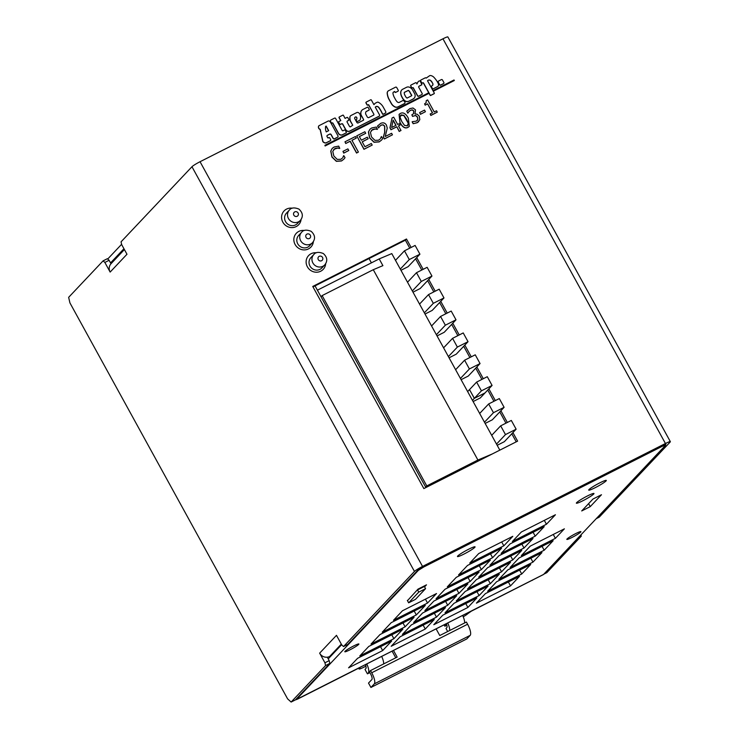 <?xml version="1.0" encoding="UTF-8"?>
<svg xmlns="http://www.w3.org/2000/svg" width="739" height="739" viewBox="0 0 739 739"><rect width="100%" height="100%" fill="white"/><g stroke="black" fill="none" stroke-linecap="round" stroke-linejoin="round"><path stroke-width="1.11" d="M496.506 444.093L505.485 434.587L516.136 429.193L504.358 441.673L497.171 445.312M505.485 434.587L500.672 425.84L491.694 435.345M500.672 425.84L511.323 420.445L516.136 429.193M424.352 312.837L433.322 303.332L428.518 294.584L439.169 289.189L443.982 297.937L432.195 310.417L425.017 314.047M433.322 303.332L443.982 297.937M428.518 294.584L419.54 304.089M460.425 378.47L469.404 368.955L464.591 360.207L475.251 354.812L480.054 363.57L468.277 376.049L461.099 379.68M469.404 368.955L480.054 363.57M464.591 360.207L455.621 369.712M473.117 401.554L480.304 397.924L484.969 392.982L474.318 398.367L469.505 389.619L467.639 391.587M469.505 389.619L474.364 398.321L485.015 392.926L492.082 385.444L487.278 376.696L476.618 382.081L469.551 389.573M472.452 400.344L474.318 398.367M474.364 398.321L481.431 390.839L476.618 382.081M481.431 390.839L492.082 385.444M412.325 290.963L421.295 281.457L416.491 272.7L427.142 267.315L431.955 276.063L420.168 288.543L412.99 292.173M421.295 281.457L431.955 276.063M416.491 272.7L407.512 282.215M485.144 423.429L492.331 419.798L504.109 407.318L499.305 398.57L488.645 403.956L479.666 413.471M484.479 422.218L493.458 412.713L488.645 403.956M493.458 412.713L504.109 407.318M448.397 356.586L457.376 347.081L452.564 338.333L463.224 332.938L468.036 341.695L456.249 354.166L449.072 357.805M457.376 347.081L468.036 341.695M452.564 338.333L443.594 347.838M436.37 334.712L445.349 325.206L440.546 316.458L451.196 311.064L456.009 319.811L444.222 332.291L437.045 335.931M445.349 325.206L456.009 319.811M440.546 316.458L431.567 325.964M400.298 269.088L409.277 259.574L404.464 250.826L395.485 260.331M404.464 250.826L415.115 245.44L419.928 254.188L408.14 266.668L400.963 270.298M409.277 259.574L419.928 254.188M590.249 506.621L581.722 510.935L592.946 499.056L601.472 494.742L590.249 506.621L588.614 503.647M407.466 600.668L417.978 589.149L426.495 584.835L424.574 586.877M546.444 524.256L512.358 541.511L521.337 532.006L555.423 514.75L546.444 524.256L544.31 520.376M535.23 536.144L501.134 553.4L510.113 543.886L544.209 526.639L535.23 536.144L533.096 532.265M524.006 548.024L489.911 565.28L498.89 555.774L532.985 538.519L524.006 548.024L521.873 544.144M503.832 545.825L469.745 563.081L478.715 553.566L512.811 536.32L503.832 545.825L501.698 541.946M492.608 557.705L458.522 574.96L467.501 565.455L501.587 548.199L492.608 557.705L490.474 553.825M481.394 569.593L447.298 586.849L456.277 577.335L490.363 560.088L481.394 569.593L479.251 565.714M110.564 262.918L123.949 248.738M341.63 644.694L328.236 658.874M107.709 259.019L121.612 244.295M418.163 569.88L418.403 570.314L423.78 566.97L423.539 566.536M418.403 570.314L296.422 699.5L543.59 574.425L665.571 445.238L665.072 444.333M662.19 445.774L662.43 446.208L665.571 445.238M662.43 446.208L423.78 566.97M530.288 546.093L564.374 528.838L555.395 538.352L521.309 555.599L530.288 546.093M519.064 557.973L553.151 540.726L544.181 550.232L510.086 567.487L519.064 557.973M507.841 569.861L541.936 552.606L532.958 562.12L498.862 579.367L507.841 569.861M496.617 581.741L530.713 564.494L521.734 574L487.638 591.255L496.617 581.741M485.394 593.629L519.489 576.374L510.51 585.888L476.415 603.135L485.394 593.629M487.666 567.654L521.762 550.407L512.783 559.913L478.687 577.168L487.666 567.654M476.443 579.542L510.538 562.287L501.559 571.801L467.473 589.048L476.443 579.542M465.228 591.422L499.315 574.175L490.336 583.681L456.249 600.936L465.228 591.422M454.005 603.31L488.091 586.055L479.121 595.569L445.026 612.816L454.005 603.31M442.781 615.199L476.877 597.943L467.898 607.449L433.802 624.704L442.781 615.199M445.054 589.223L479.149 571.968L470.17 581.482L436.075 598.729L445.054 589.223M433.83 601.103L467.926 583.856L458.947 593.362L424.851 610.617L433.83 601.103M422.606 612.991L456.702 595.736L447.723 605.25L413.628 622.497L422.606 612.991M411.392 624.88L445.478 607.624L436.5 617.13L402.413 634.385L411.392 624.88M400.168 636.759L434.255 619.504L425.285 629.018L391.19 646.265L400.168 636.759M402.441 610.784L436.527 593.537L427.548 603.042L393.462 620.298L402.441 610.784M391.217 622.672L425.304 605.417L416.334 614.931L382.239 632.178L391.217 622.672M379.994 634.561L414.089 617.305L405.111 626.811L371.015 644.066L379.994 634.561M368.77 646.44L402.866 629.185L393.887 638.699L359.791 655.946L368.77 646.44M357.547 658.329L391.642 641.073L382.663 650.579L348.577 667.834L357.547 658.329M587.413 495.961A10.041 1.053 -28.8 0 1 593.971 493.495A10.041 1.053 -28.8 0 1 585.676 499.259A10.041 1.053 -28.8 0 1 576.374 503.176A10.041 1.053 -28.8 0 1 587.413 495.961M575.672 533.613A8.037 0.841 -28.8 0 1 580.909 531.646A8.037 0.841 -28.8 0 1 574.277 536.255A8.037 0.841 -28.8 0 1 566.831 539.387A8.037 0.841 -28.8 0 1 575.672 533.613M353.639 645.969A8.037 0.841 -28.8 0 1 358.886 644.002A8.037 0.841 -28.8 0 1 352.254 648.611A8.037 0.841 -28.8 0 1 344.808 651.743A8.037 0.841 -28.8 0 1 353.639 645.969M599.754 482.89A10.041 1.053 -28.8 0 1 606.313 480.424A10.041 1.053 -28.8 0 1 598.017 486.188A10.041 1.053 -28.8 0 1 588.715 490.105A10.041 1.053 -28.8 0 1 599.754 482.89M468.498 549.308A10.041 1.053 -28.8 0 1 475.057 546.851A10.041 1.053 -28.8 0 1 466.762 552.606A10.041 1.053 -28.8 0 1 457.459 556.522A10.041 1.053 -28.8 0 1 468.498 549.308M553.262 534.463L555.395 538.352M542.038 546.352L544.181 550.232M530.824 558.231L532.958 562.12M519.6 570.12L521.734 574M508.377 581.999L510.51 585.888M510.649 556.033L512.783 559.913M499.425 567.912L501.559 571.801M488.202 579.801L490.336 583.681M476.978 591.68L479.121 595.569M465.764 603.569L467.898 607.449M468.036 577.593L470.17 581.482M456.813 589.482L458.947 593.362M445.589 601.361L447.723 605.25M434.366 613.25L436.5 617.13M423.142 625.129L425.285 629.018M425.415 599.163L427.548 603.042M414.191 611.042L416.334 614.931M402.977 622.931L405.111 626.811M391.753 634.81L393.887 638.699M380.53 646.699L382.663 650.579M369.057 258.567L371.412 262.853M295.572 699.704A7.529 2.319 -116.8 0 0 296.21 699.657L543.377 574.582A7.529 2.319 -116.8 0 0 543.59 574.425M289.365 210.098L286.446 213.183A7.529 7.122 43.4 0 0 285.531 221.589A7.529 7.122 43.4 0 0 297.401 223.529L300.32 220.434A7.529 7.122 -136.6 0 1 288.45 218.504A7.529 7.122 -136.6 0 1 289.365 210.098C291.184 207.622 294.362 207.28 298.907 209.082C302.925 212.786 303.396 216.564 300.32 220.434M301.586 232.323L298.667 235.408A7.529 7.122 43.4 0 0 297.752 243.815A7.529 7.122 43.4 0 0 309.623 245.754L312.532 242.66A7.529 7.122 -136.6 0 1 300.671 240.729A7.529 7.122 -136.6 0 1 301.586 232.323C303.396 229.847 306.583 229.506 311.128 231.307C315.147 235.011 315.618 238.799 312.532 242.66M417.433 589.722A5.016 1.552 -116.8 0 0 417.544 589.934L418.745 592.124L408.649 602.821L415.466 599.366L425.562 588.669L424.362 586.489A5.016 1.552 63.2 0 1 424.121 586.036M425.562 588.669L418.745 592.124M408.649 602.821L407.448 600.631A5.016 1.552 -116.8 0 0 407.328 600.428M425.895 487.546L315.045 285.901M313.807 254.549L310.888 257.634A7.529 7.122 43.4 0 0 309.974 266.04A7.529 7.122 43.4 0 0 321.834 267.98L324.754 264.885A7.529 7.122 -136.6 0 1 312.883 262.955A7.529 7.122 -136.6 0 1 313.807 254.549C315.618 252.073 318.795 251.731 323.34 253.532C327.359 257.237 327.83 261.024 324.754 264.885M492.165 454.014L477.911 460.027L373.278 269.707L382.904 265.643L379.199 258.909L391.781 253.597L499.832 450.134M425.655 487.093L426.772 485.911L477.911 460.027M317.401 290.187L379.199 258.909M426.772 485.911L322.139 295.591L373.278 269.707M322.139 295.591L321.022 296.773M325.659 263.703A10.041 9.496 -136.6 0 1 323.202 269.365A10.041 9.496 -136.6 0 1 320.708 271.222A10.041 9.496 -136.6 0 1 308.274 268.155A10.041 9.496 -136.6 0 1 308.597 255.583A10.041 9.496 -136.6 0 1 316.421 252.775M301.096 219.455A10.041 9.496 -136.6 0 1 298.667 224.739A10.041 9.496 -136.6 0 1 296.173 226.596A10.041 9.496 -136.6 0 1 283.739 223.529A10.041 9.496 -136.6 0 1 284.062 210.957A10.041 9.496 -136.6 0 1 292.311 208.204M313.382 241.579A10.041 9.496 -136.6 0 1 310.934 247.057A10.041 9.496 -136.6 0 1 308.44 248.914A10.041 9.496 -136.6 0 1 296.006 245.847A10.041 9.496 -136.6 0 1 296.33 233.265A10.041 9.496 -136.6 0 1 304.366 230.485M665.331 444.804L665.959 444.074L664.324 444.693L418.717 569.289L347.801 644.39L343.533 646.551L414.459 571.441L191.964 166.737A7.529 0.794 151.2 0 1 200.047 161.721L442.957 38.797A7.529 0.794 151.2 0 1 447.871 36.95L670.356 441.654A7.529 0.794 -28.8 0 1 670.153 442.051L599.227 517.161L596.216 518.686M670.356 441.654A7.529 0.794 -28.8 0 0 665.442 443.502L422.532 566.425A7.529 0.794 -28.8 0 0 414.459 571.441M512.921 432.601L517.614 441.137L423.863 488.581L312.736 286.446L406.487 239.002L411.133 247.454M416.713 257.597L423.161 269.329M428.74 279.471L435.188 291.203M440.767 301.346L447.215 313.077M452.785 323.22L459.242 334.952M464.813 345.095L471.27 356.835M476.84 366.969L483.297 378.71M488.867 388.853L495.324 400.584M500.894 410.727L507.342 422.459M516.228 441.839L511.804 433.793M505.956 423.161L499.776 411.909M493.929 401.286L487.749 390.035M481.902 379.412L475.722 368.161M469.875 357.537L463.695 346.286M457.847 335.654L451.668 324.412M445.829 313.779L439.64 302.537M433.802 291.905L427.613 280.654M421.775 270.031L415.586 258.779M409.748 248.156L405.369 240.184L313.003 286.926M406.487 239.002L405.369 240.184M578.267 537.696L581.279 536.172L580.965 534.833M581.279 536.172L546.823 572.66L543.812 574.185M343.533 646.551L341.769 644.953L336.485 635.328L319.645 653.156L324.938 662.781L325.585 665.562L329.843 663.41L329.206 660.629L324.938 662.781M191.964 166.737L121.048 241.847L121.686 244.627L126.979 254.253L110.148 272.072L104.855 262.447L109.113 260.294L107.358 258.705L103.09 260.858L104.855 262.447M103.09 260.858L68.644 297.346L69.928 302.907L287.6 698.863L291.129 702.05L325.585 665.562M329.206 660.629L327.312 657.193A7.529 7.122 -136.6 0 1 319.645 653.156M291.129 702.05L295.397 699.898L329.843 663.41M109.113 260.294L111.007 263.731A7.529 7.122 -136.6 0 0 110.148 272.072M124.401 249.551L111.062 263.675A7.529 7.122 43.4 0 0 111.007 263.731M327.312 657.193A7.529 7.122 43.4 0 0 329.649 656.481L331.275 655.659M446.864 625.231L444.85 626.247L444.074 624.834M532.283 580.198L471.316 611.181L467.953 613.564A8.037 0.841 -28.8 0 1 463.242 616.788M446.615 624.418L446.153 623.781M444.85 626.247L446.532 624.464M296.681 699.417A5.016 4.748 43.4 0 0 297.66 699.057L358.387 668.324L360.022 667.714L359.283 668.555A8.037 0.841 151.2 0 0 359.062 668.971A8.037 0.841 151.2 0 0 364.309 667.003L365.897 666.199M463.593 614.95A10.041 1.053 151.2 0 0 462.743 615.615M366.627 664.084L366.599 664.038A10.041 1.053 -28.8 0 1 366.627 664.084A10.041 1.053 -28.8 0 1 366.35 664.61L365.676 665.322M532.043 580.448A5.016 4.748 43.4 0 0 532.911 579.875M370.923 687.455L368.512 683.076L371.883 679.52A5.016 1.552 -116.8 0 0 370.599 673.95L369.398 671.76L370.516 670.578L371.717 672.767A10.041 3.095 63.2 0 1 374.765 681.534A10.041 3.095 63.2 0 1 374.285 683.889L370.923 687.455L466.799 638.93L470.17 635.364A10.041 3.095 -116.8 0 0 470.651 633.009A10.041 3.095 -116.8 0 0 467.602 624.243L371.717 672.767M436.102 628.861L439.77 635.531L466.401 622.053L467.602 624.243M395.762 657.802L392.095 651.133M393.49 650.431L397.148 657.1L370.516 670.578M381.684 656.398A10.041 3.095 63.2 0 1 383.68 663.918M365.629 665.34A5.016 1.552 -116.8 0 1 365.87 668.573L365.029 669.469L367.431 673.848L368.271 672.952A10.041 3.095 -116.8 0 0 366.775 663.945M369.86 672.61L367.431 673.848M462.66 615.43A10.041 3.095 63.2 0 1 464.646 622.94M449.728 630.487A10.041 3.095 -116.8 0 0 447.742 622.977M447.668 631.531L445.996 628.492L446.836 627.605A5.016 1.552 -116.8 0 0 446.338 623.688M425.433 111.718L420.399 114.323L419.623 112.577L420.509 114.203L425.433 111.718L424.537 110.093L419.623 112.577M392.455 134.821L384.335 138.997L383.402 136.983L384.446 138.877L392.455 134.821L391.605 133.279L385.231 136.503L387.245 128.152L386.451 125.14C385.084 122.84 383.116 122.268 380.557 123.441L377.675 125.926L378.719 127.829L379.957 126.073M383.292 137.103L384.668 132.309L384.622 126.249L383.061 124.9L381.167 125.168L379.56 126.517M379.67 126.406L381.287 125.048L383.171 124.78L384.733 126.138L384.779 132.189L383.402 136.983M378.608 127.939L377.564 126.036L378.156 125.344M377.564 126.036L378.1 125.399M372.197 145.075L363.957 149.306L356.734 135.856L364.068 149.186L372.197 145.075L371.329 143.495L364.927 146.738L362.202 141.786L368.17 138.766L367.301 137.195L361.334 140.207L359.33 136.558L365.731 133.316L364.863 131.745L356.734 135.856M359.357 136.604L365.731 133.316M362.23 141.842L368.17 138.766M348.78 150.507L343.746 153.112L342.97 151.366L343.866 152.991L348.78 150.507L347.884 148.881L342.97 151.366M428.472 93.604L325.105 145.971L324.92 145.306L325.215 145.851L428.472 93.604L428.177 93.059L324.92 145.306M393.222 92.301L394.608 91.599A1.247 1.182 43.4 0 0 395.494 92.486L398.007 91.156A0.656 0.619 43.4 0 0 398.192 90.186L396.695 87.479A0.942 0.896 43.4 0 0 395.476 87.22L388.308 90.851A2.947 2.79 43.4 0 0 387.338 93.511A15.731 14.872 43.4 0 0 388.843 98.795L391.467 103.562A8.111 7.667 43.4 0 0 395.337 106.998A4.009 3.787 43.4 0 0 397.748 106.979L404.713 103.451A0.998 0.942 43.4 0 0 404.972 102.444A4.48 4.231 43.4 0 0 403.208 100.384L398.986 102.518A2.402 2.272 -136.6 0 1 396.825 101.446A13.635 12.886 -136.6 0 1 395.901 100.255L394.09 96.966A15.214 14.383 -136.6 0 1 393.009 93.779A2.106 1.995 -136.6 0 1 393.277 92.209L394.718 91.479A1.247 1.182 43.4 0 0 395.614 92.366M387.966 91.174A2.947 2.79 43.4 0 0 387.227 93.631A15.731 14.872 43.4 0 0 388.732 98.906L391.356 103.672A8.111 7.667 43.4 0 0 395.226 107.118A4.009 3.787 43.4 0 0 397.637 107.1L404.602 103.571A0.998 0.942 43.4 0 0 404.723 103.451M395.494 92.486L397.887 91.276A0.656 0.619 43.4 0 0 398.118 91.082M442.43 79.895A0.868 0.822 43.4 0 0 441.294 79.636L438.624 80.985A0.979 0.924 43.4 0 0 438.347 82.278L439.733 84.809A0.813 0.767 43.4 0 0 440.703 85.013L443.622 83.535A0.767 0.721 43.4 0 0 443.871 82.528L442.43 79.895M438.384 81.198A0.979 0.924 43.4 0 0 438.236 82.398L439.622 84.93A0.813 0.767 43.4 0 0 440.592 85.133L443.511 83.655A0.767 0.721 43.4 0 0 443.733 83.461M420.62 80.339A2.217 2.097 43.4 0 0 420.417 80.569L420.528 80.449A0.674 0.637 43.4 0 0 420.694 80.92L421.664 82.694A0.933 0.878 43.4 0 0 422.108 83.165A3.75 3.547 -136.6 0 1 422.653 82.934L423.114 82.703A1.718 1.626 -136.6 0 1 423.743 83.35L430.19 95.082A1.044 0.979 43.4 0 0 430.606 95.433L434.19 93.613A0.527 0.499 43.4 0 0 434.209 92.911L427.558 80.819A2.263 2.143 -136.6 0 1 430.588 80.44A7.408 7.011 -136.6 0 1 431.825 81.798L432.962 83.849A4.674 4.425 -136.6 0 1 432.86 85.059A7.658 7.242 -136.6 0 1 431.798 85.918A0.951 0.905 43.4 0 0 431.641 87.1L432.481 88.615A2.18 2.06 43.4 0 0 432.869 88.837A2.596 2.457 43.4 0 0 433.627 88.588L437.959 86.398A2.901 2.744 43.4 0 0 438.476 84.569A3.381 3.196 43.4 0 0 437.968 82.98L437.035 81.281A28.036 26.512 43.4 0 0 434.218 77.632A5.792 5.478 43.4 0 0 430.68 75.544A1.783 1.681 43.4 0 0 429.608 75.72L426.126 78.131A0.702 0.665 43.4 0 0 425.174 77.872L421.128 79.914A2.217 2.097 43.4 0 0 420.528 80.449M431.567 86.13A0.951 0.905 43.4 0 0 431.53 87.22L432.37 88.735A2.18 2.06 43.4 0 0 432.758 88.957A2.596 2.457 43.4 0 0 433.516 88.708L437.959 86.398M427.789 80.496A2.263 2.143 -136.6 0 1 430.477 80.56A7.408 7.011 -136.6 0 1 431.715 81.918L432.962 83.849M432.851 83.969A4.674 4.425 -136.6 0 1 432.749 85.161M420.417 80.569A0.674 0.637 43.4 0 0 420.583 81.041L421.553 82.814A0.933 0.878 43.4 0 0 421.997 83.276A3.75 3.547 -136.6 0 1 422.542 83.045L422.994 82.814A1.718 1.626 -136.6 0 1 423.623 83.47L430.08 95.202A1.044 0.979 43.4 0 0 430.495 95.553L434.079 93.733A0.527 0.499 43.4 0 0 434.116 93.696L434.209 93.594M375.375 107.007L376.336 106.527A2.679 2.531 -136.6 0 1 378.959 107.876A27.833 26.308 -136.6 0 1 381.823 112.744L382.654 114.259A0.563 0.536 43.4 0 0 383.282 114.175L385.61 112.938A1.524 1.441 43.4 0 0 385.582 111.33L383.181 106.97A11.288 10.669 43.4 0 0 378.682 102.462A1.598 1.506 43.4 0 0 377.213 102.231L375.236 103.229A4.97 4.702 43.4 0 0 374.285 104.356L373.869 104.578L371.384 100.061A0.499 0.471 43.4 0 0 370.701 99.802L366.276 102.047A0.637 0.61 43.4 0 0 366.101 102.869L367.034 104.569A0.878 0.831 43.4 0 0 367.763 105.077L368.604 104.652L373.888 114.259A1.423 1.349 -136.6 0 1 373.814 115.025L368.576 117.677A1.57 1.487 -136.6 0 1 367.08 116.596L365.768 114.212A3.159 2.993 -136.6 0 1 366.101 111.552L369.094 110.037A0.6 0.563 43.4 0 0 369.177 109.298L368.188 107.497A0.582 0.545 43.4 0 0 367.329 107.238L362.507 109.677A4.914 4.646 43.4 0 0 361.38 115.46L363.597 119.506A0.656 0.619 -136.6 0 1 363.246 120.328L357.898 123.034A1.33 1.266 -136.6 0 1 356.835 122.415L354.775 118.665A1.219 1.155 -136.6 0 1 354.979 117.316A1.82 1.718 -136.6 0 1 355.856 116.873A1.238 1.173 -136.6 0 1 356.946 118.12A4.258 4.028 -136.6 0 1 356.475 119.792A1.016 0.961 43.4 0 0 356.512 120.928A1.506 1.423 43.4 0 0 357.371 121.501L359.902 120.226A6.596 6.235 43.4 0 0 360.189 115.099A3.593 3.399 43.4 0 0 358.517 112.707A1.921 1.82 43.4 0 0 356.632 112.642L350.831 115.58A2.383 2.254 43.4 0 0 349.981 116.891A9.044 8.545 43.4 0 0 350.582 121.251L352.762 125.224L350.341 126.868A1.108 1.044 -136.6 0 1 349.464 126.341L347.062 121.972A0.961 0.905 -136.6 0 1 347.515 120.91L348.743 120.281A0.582 0.554 43.4 0 0 348.836 119.552L347.718 117.529A0.868 0.813 43.4 0 0 346.859 117.501L345.095 118.397L343.413 115.321A0.499 0.471 43.4 0 0 342.72 115.21L339.377 116.901A0.563 0.536 43.4 0 0 339.219 117.677L340.808 120.568L339.016 121.473A0.831 0.785 43.4 0 0 338.711 122.314L339.885 124.448L341.76 123.773A0.776 0.73 -136.6 0 1 342.813 124.207L345.824 129.704A3.132 2.965 43.4 0 0 349.335 131.246L379.264 116.106A1.025 0.97 43.4 0 0 379.44 114.721L375.292 107.173A0.674 0.637 43.4 0 0 375.394 106.943L376.447 106.407A2.679 2.531 -136.6 0 1 379.07 107.755A27.833 26.308 -136.6 0 1 381.934 112.624L382.765 114.148A0.563 0.536 43.4 0 0 383.393 114.055M338.841 121.639A0.831 0.785 43.4 0 0 338.601 122.434L339.774 124.568L341.649 123.893A0.776 0.73 -136.6 0 1 342.702 124.328L345.713 129.815A3.132 2.965 43.4 0 0 349.224 131.366L379.144 116.226A1.025 0.97 43.4 0 0 379.338 116.041M339.201 117.058A0.563 0.536 43.4 0 0 339.109 117.797L340.67 120.633M347.21 121.159A0.961 0.905 -136.6 0 1 347.404 121.03L348.632 120.402A0.582 0.554 43.4 0 0 348.716 120.318M350.462 115.912A2.383 2.254 43.4 0 0 349.87 117.011A9.044 8.545 43.4 0 0 350.462 121.372L352.762 125.224M354.896 117.409A1.82 1.718 -136.6 0 1 355.745 116.993A1.238 1.173 -136.6 0 1 356.835 118.24A4.258 4.028 -136.6 0 1 356.364 119.912A1.016 0.961 43.4 0 0 356.401 121.039A1.506 1.423 43.4 0 0 357.26 121.621L359.902 120.226M361.981 110.166A4.914 4.646 43.4 0 0 361.26 115.58L363.597 119.506M363.486 119.626A0.656 0.619 -136.6 0 1 363.431 120.235M366.045 111.644L368.983 110.157A0.6 0.563 43.4 0 0 369.047 110.074M366.11 102.204A0.637 0.61 43.4 0 0 365.99 102.989L366.923 104.689A0.878 0.831 43.4 0 0 367.643 105.197L368.493 104.772L373.888 114.259M373.768 114.379A1.423 1.349 -136.6 0 1 373.731 115.072M374.821 103.636A4.97 4.702 43.4 0 0 374.23 104.393M383.282 114.175L385.61 112.938M325.631 126.415L326.167 126.083L328.689 130.664L326.25 131.902A9.635 9.108 -136.6 0 1 325.64 126.341L326.167 126.083M326.056 126.193L328.55 130.738M330.684 122.591A4.185 3.954 43.4 0 0 329.197 121.039A1.404 1.33 43.4 0 0 328.033 121.122L318.925 125.732A2.393 2.263 43.4 0 0 320.236 129.353L322.906 141.389A3.399 3.215 43.4 0 0 325.973 142.886L330.582 140.558A0.748 0.711 43.4 0 0 330.693 139.708L329.788 138.045A0.822 0.776 43.4 0 0 328.458 137.842L328.144 137.999A0.933 0.878 -136.6 0 1 327.617 137.528L326.915 136.272A1.192 1.127 -136.6 0 1 327.654 135.154L329.871 134.036A1.266 1.201 -136.6 0 1 331.081 134.443L333.206 138.304A1.256 1.192 43.4 0 0 334.277 138.867L337.76 137.103A1.506 1.432 43.4 0 0 338.065 136.022L330.684 122.591M327.155 135.505A1.192 1.127 -136.6 0 1 327.543 135.274L329.76 134.156A1.266 1.201 -136.6 0 1 330.97 134.553L333.095 138.424A1.256 1.192 43.4 0 0 334.167 138.987L337.76 137.103M318.925 125.732L318.814 125.852A2.393 2.263 43.4 0 0 320.126 129.473L322.786 141.509A3.399 3.215 43.4 0 0 325.862 143.006L330.462 140.678A0.748 0.711 43.4 0 0 330.509 140.632M404.843 95.137A5.45 5.155 -136.6 0 1 404.242 92.837A0.859 0.813 -136.6 0 1 404.381 92.338L408.307 90.398A4.369 4.138 -136.6 0 1 409.48 91.313L411.411 94.823A0.6 0.563 -136.6 0 1 411.401 95.894L407.134 98.056A1.33 1.256 -136.6 0 1 406.958 98.065A4 3.787 -136.6 0 1 405.637 96.587L404.843 95.137M404.325 92.43L408.196 90.509A4.369 4.138 -136.6 0 1 409.369 91.433L411.3 94.943A0.6 0.563 -136.6 0 1 411.392 95.534L411.503 95.414M401.822 89.881A4.406 4.166 43.4 0 0 400.677 92.911A8.997 8.508 43.4 0 0 401.702 96.735L402.515 98.213A7.547 7.131 43.4 0 0 405.776 101.455A4.868 4.6 43.4 0 0 408.371 101.437L413.406 98.823A4.111 3.889 43.4 0 0 414.33 93.142L412.307 89.456A7.917 7.482 43.4 0 0 409.692 87.322A3.723 3.519 43.4 0 0 406.746 87.193L402.247 89.474A4.406 4.166 43.4 0 0 400.787 92.791A8.997 8.508 43.4 0 0 401.813 96.615L402.626 98.093A7.547 7.131 43.4 0 0 405.887 101.335A4.868 4.6 43.4 0 0 408.482 101.317M408.371 101.437L413.295 98.943A4.111 3.889 43.4 0 0 413.895 98.407M433.507 90.361L433.691 91.026L454.328 80.514L454.032 79.978L433.507 90.361L433.802 90.906L454.328 80.514M410.884 85.17A0.73 0.693 43.4 0 0 410.792 86.13L411.919 87.858L413.212 87.664L417.757 95.931A0.924 0.878 43.4 0 0 418.754 96.116L422.061 94.444A0.887 0.841 43.4 0 0 422.237 93.622L418.607 87.008A1.219 1.155 -136.6 0 1 419.189 86.112L421.895 84.717L420.279 81.225A0.97 0.924 43.4 0 0 419.309 80.93L418.607 81.29A3.113 2.947 43.4 0 0 417.969 82.02L416.935 83.978L416.436 83.073A0.628 0.6 43.4 0 0 415.577 82.731L411.217 84.939A0.73 0.693 43.4 0 0 410.902 86.01M418.292 81.586A3.113 2.947 43.4 0 0 417.858 82.14L416.907 83.932M418.847 86.398A1.219 1.155 -136.6 0 1 419.078 86.232L421.83 84.773M410.792 86.13L411.808 87.978L413.092 87.784L417.646 96.052A0.924 0.878 43.4 0 0 418.643 96.236L422.061 94.444M330.656 120.208A1.053 0.998 43.4 0 0 330.37 121.196L331.589 123.099L332.532 122.859A0.988 0.933 -136.6 0 1 333.03 123.348L338.453 133.205A3.15 2.984 43.4 0 0 342.194 134.858L346.342 132.761A1.053 0.998 43.4 0 0 346.314 132.226L345.067 129.944A0.693 0.656 43.4 0 0 344.54 129.981L342.887 130.812A0.711 0.674 -136.6 0 1 342.203 130.47L335.534 118.342A0.794 0.757 43.4 0 0 334.536 118.157L330.878 120.004A1.053 0.998 43.4 0 0 330.481 121.085M330.37 121.196L331.478 123.219L332.421 122.979A0.988 0.933 -136.6 0 1 332.919 123.468L338.333 133.325A3.15 2.984 43.4 0 0 342.083 134.978L346.342 132.761M343.847 159.162L341.52 160.963L336.374 161.333L331.913 157.01L330.749 151.116L332.19 148.41M342.268 158.229L340.808 159.301L337.243 159.402L333.825 155.984L332.772 151.366L334.887 148.539L337.658 147.948L339.764 148.373L338.693 146.119L334.065 147.024L332.245 148.345L330.86 150.996L332.033 156.89L336.485 161.213L341.63 160.843L343.792 159.227M339.626 148.447L337.547 148.068L333.732 149.417M342.85 157.49L343.635 155.726L342.961 157.37M343.617 159.402L345.039 157.656L343.755 155.606M358.397 152.058L356.558 153.056L350.092 141.297L345.732 143.505L350.203 141.177L356.669 152.936L358.397 152.058L351.93 140.299L356.29 138.101L355.422 136.521L344.974 141.805L345.843 143.384M345.732 143.505L344.974 141.805M351.958 140.355L356.29 138.101M381.509 140.105L379.181 141.906L374.036 142.276L369.583 137.953L368.41 132.05L369.851 129.353M379.938 139.172L378.47 140.244L374.904 140.345L371.495 136.927L370.433 132.309L372.548 129.482L375.32 128.891L377.426 129.316L376.363 127.053L371.726 127.958L369.906 129.288L368.521 131.939L369.694 137.833L374.146 142.156L379.292 141.786L381.453 140.17M377.287 129.38L375.209 129.011L371.394 130.36M380.511 138.433L381.306 136.66L380.622 138.313M381.278 140.345L382.7 138.599L381.416 136.539M396.021 125.325L391.652 127.533L393.157 120.115L396.021 125.325M395.882 125.399L393.111 120.355M401 130.498L398.487 125.916L400.03 125.131L399.245 123.699L397.693 124.475L393.675 117.159L392.067 117.972L390.035 127.782L391.07 129.667L396.806 126.766L399.328 131.348L401 130.498L399.328 131.348M399.217 131.468L396.806 126.766M396.695 126.886L391.07 129.667M390.959 129.787L390.035 127.782M389.924 127.902L392.067 117.972M398.506 125.963L400.03 125.131M408.362 123.45L407.217 125.824L404.482 125.371L401.831 121.575L400.048 117.279L401.212 114.896L403.873 115.312L406.589 119.145L408.362 123.45L403.762 115.432L400.473 115.45M407.891 125.334L407.217 125.824M407.106 125.944L408.251 123.561M400.52 115.395L401.212 114.896M409.23 126.452L407.919 127.422C405.12 128.872 402.459 127.265 399.947 122.582L399.069 114.397M400.058 122.471C402.57 127.145 405.231 128.752 408.03 127.302L409.286 126.387L408.362 118.249C405.85 113.603 403.198 111.986 400.399 113.418L399.125 114.333L399.947 122.582M407.836 113.169L406.792 111.275L407.836 113.169L409.184 111.312M406.792 111.275L407.448 110.48M414.985 113.852L415.512 109.871L412.999 107.996L409.84 108.624L406.903 111.155M418.773 121.556L417.175 122.739L413.175 123.709L417.286 122.619L419.807 119.764L419.299 116.18L417.045 114.175L414.93 113.908M413.175 123.709L412.131 121.824L413.286 123.589M417.295 120.42L417.886 119.385L416.325 121.131L412.242 121.704M417.775 119.506L417.35 117.067L415.503 115.524L412.547 116.411L415.623 115.404L417.461 116.947L417.886 119.385M412.547 116.411L411.854 114.813L412.667 116.3M408.926 111.598L410.551 110.231L412.362 109.843L413.84 110.952L413.507 113.741L411.854 114.813M413.452 113.797L413.729 111.072L412.251 109.963L410.441 110.351L408.815 111.718M437.276 112.143L430.828 115.469L430.19 113.991L430.939 115.349L437.276 112.143L436.527 110.785L434.218 111.949L427.613 99.931L426.264 100.615L426.07 102.813L424.602 103.829L425.276 105.049L427.632 103.857L432.546 112.799L430.19 113.991M432.407 112.864L427.632 103.857M427.521 103.977L425.276 105.049M425.165 105.169L424.602 103.829M426.015 102.878L426.264 100.615M297.17 216.268A2.513 2.374 43.4 0 0 297.207 212.047A2.513 2.374 43.4 0 0 293.522 213.913A2.513 2.374 43.4 0 0 297.17 216.268M309.382 238.494A2.513 2.374 43.4 0 0 309.429 234.272A2.513 2.374 43.4 0 0 305.734 236.138A2.513 2.374 43.4 0 0 309.382 238.494M424.362 586.489L417.544 589.934M321.604 260.719A2.513 2.374 43.4 0 0 321.65 256.498A2.513 2.374 43.4 0 0 317.955 258.373A2.513 2.374 43.4 0 0 321.604 260.719M665.442 443.502L442.957 38.797M200.047 161.721L422.532 566.425M341.316 644.131L329.649 656.481M359.283 668.555L358.997 668.028M374.285 683.889L470.17 635.364M369.657 672.25L368.271 672.952M358.637 668.204L359.062 668.971"/></g></svg>
